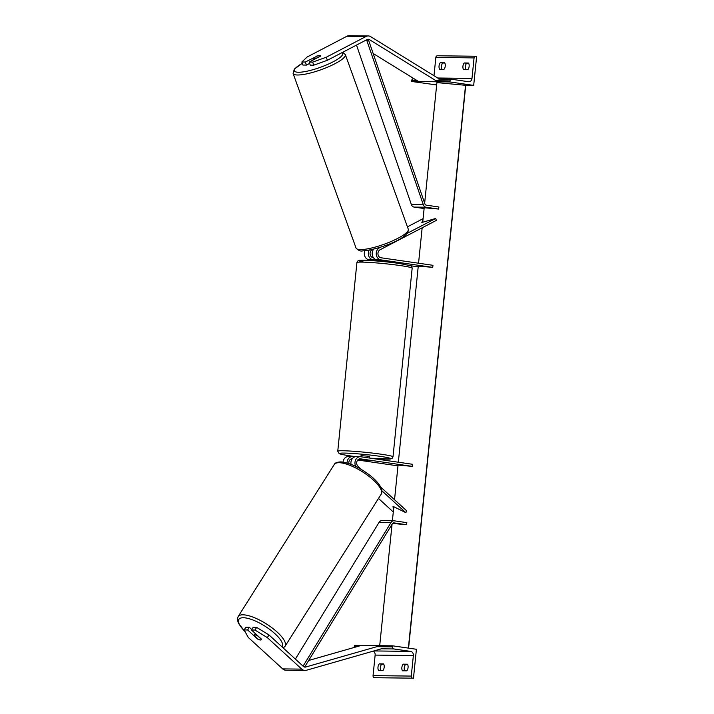 <?xml version="1.0" encoding="UTF-8"?>
<svg xmlns="http://www.w3.org/2000/svg" width="714" height="714" viewBox="0 0 714 714"><rect width="100%" height="100%" fill="white"/><g stroke="black" fill="none" stroke-linecap="round" stroke-linejoin="round"><path stroke-width="1.07" d="M379.089 261.181L368.799 259.682L372.86 259.735A6.265 5.141 -89.3 0 1 369.192 250.114M368.799 259.682A6.265 5.141 -89.3 0 1 364.818 250.73M398.341 462.226L418.27 266.072L432.738 267.375L432.952 265.305L380.946 257.763A4.177 3.427 -89.3 0 1 377.983 254.211A4.177 3.427 -89.3 0 1 380.035 249.775L436.352 220.385L435.692 218.466L407.355 233.255M432.738 267.375L380.74 259.834A6.265 5.141 -89.3 0 1 376.287 254.505A6.265 5.141 -89.3 0 1 379.366 247.856L380.785 247.115M373.449 257.718L373.065 257.665A4.177 3.427 -89.3 0 1 370.093 254.113A4.177 3.427 -89.3 0 1 372.155 249.677L372.753 249.364M422.938 220.073L421.831 222.509L435.692 218.466M407.426 226.829L423.081 218.662M389.068 262.172L388.916 261.556L376.68 259.78L380.74 259.834M372.86 259.735L380.803 260.887M418.19 266.849L410.541 265.742M373.69 249.141A6.265 5.141 90.7 0 0 372.449 255.621A6.265 5.141 90.7 0 0 376.68 259.78M462.931 66.277A4.177 2.374 -81.7 0 0 463.547 69.606L467.849 69.66A4.177 2.374 98.3 0 0 468.527 63.019L464.225 62.966A4.177 2.374 -81.7 0 0 462.931 66.277M465.751 69.633A4.177 2.374 98.3 0 1 465.314 66.616A4.177 2.374 98.3 0 1 466.608 63.314L468.705 63.341M439.048 65.983A4.177 2.374 -81.7 0 0 439.663 69.312L443.965 69.365A4.177 2.374 98.3 0 0 444.635 62.725L440.333 62.671A4.177 2.374 -81.7 0 0 439.048 65.983M441.859 69.338A4.177 2.374 98.3 0 1 441.422 66.322A4.177 2.374 98.3 0 1 442.716 63.019L440.333 62.671M476.64 56.379L473.685 85.403L449.9 81.949L450.007 80.914A1.883 1.544 -89.3 0 1 451.721 79.272L468.545 81.717A3.757 3.079 90.7 0 0 468.875 81.735A3.757 3.079 90.7 0 0 471.981 78.424L474.069 57.905A1.883 1.544 -89.3 0 1 475.783 56.254L476.64 56.379M449.9 81.949L411.675 81.476L436.665 84.948M465.76 85.305L473.685 85.403M444.822 63.046L442.716 63.019M433.987 75.72L435.843 57.432A1.883 1.544 -89.3 0 1 437.566 55.781M411.675 81.476L411.782 80.441A1.883 1.544 -89.3 0 1 413.504 78.799M466.608 63.314L464.225 62.966M389.059 261.61L384.168 261.324L384.212 260.878M360.9 456.799L361.016 455.684L367.558 456.139L369.325 456.532L369.174 457.995M360.65 459.878L368.906 460.673L360.65 459.878M316.775 56.299L305.351 62.02L301.843 61.975L302.914 65.045L306.422 65.09L305.351 62.02M320.648 55.683A4.177 0.964 -19.2 0 0 319.881 55.46A4.177 0.964 -19.2 0 0 316.704 56.094M326.28 57.227L327.351 60.297L313.749 65.179L312.678 62.109L326.28 57.227L366.032 36.476A6.685 5.48 -89.3 0 1 368.254 35.932A6.685 5.48 -89.3 0 1 368.843 35.986A6.685 5.48 -89.3 0 1 370.664 36.655L438.967 78.79M327.351 60.297L367.103 39.547A3.338 2.74 -89.3 0 1 368.21 39.279A3.338 2.74 -89.3 0 1 368.504 39.297A3.338 2.74 -89.3 0 1 369.415 39.636L437.718 81.771L438.137 80.771M301.843 61.975L307.172 56.986L346.924 36.244A6.685 5.48 -89.3 0 1 349.146 35.7L368.254 35.932M373.154 53.488L418.609 81.539L437.718 81.771M312.678 62.109L309.18 62.073L310.242 65.144L313.749 65.179M309.644 63.412L306.422 65.09M309.18 62.073L320.532 56.147A4.177 0.964 -19.2 0 0 320.648 55.951L316.141 58.289A4.177 0.892 160.2 0 1 313.589 58.789A4.177 0.892 160.2 0 1 312.812 58.566A4.177 0.892 160.2 0 1 312.839 58.361L317.337 56.004A4.177 0.892 160.2 0 1 319.899 55.505M251.489 630.025L254.996 630.06L267.331 637.62L268.982 634.942L256.647 627.392L253.14 627.347L251.489 630.025L261.324 639.021A4.177 1.41 31.7 0 1 261.395 639.307L261.386 639.316A4.177 1.339 -147.7 0 1 261.324 639.69A4.177 1.41 31.7 0 1 260.503 639.994A4.177 1.41 31.7 0 1 257.504 638.976L247.66 629.971L244.161 629.926L245.812 627.258L249.311 627.303L247.66 629.971M244.161 629.926L248.213 637.379L282.664 668.893A6.685 5.48 90.7 0 0 285.288 670.178A6.685 5.48 90.7 0 0 285.886 670.223L304.994 670.455A6.685 5.48 90.7 0 0 306.306 670.285L381.062 648.892M267.331 637.62L301.772 669.125A6.685 5.48 90.7 0 0 304.405 670.41A6.685 5.48 90.7 0 0 304.994 670.455M268.982 634.942L303.423 666.457A3.338 2.74 90.7 0 0 304.735 667.09A3.338 2.74 90.7 0 0 305.039 667.117A3.338 2.74 90.7 0 0 305.69 667.028L380.446 645.643L380.651 646.714M308.68 660.468L361.338 645.411L380.446 645.643M251.774 629.552L249.311 627.303M256.647 627.392L254.996 630.06M257.576 635.594L257.486 635.746A4.177 1.339 -147.7 0 0 255.059 634.96A4.177 1.339 -147.7 0 0 254.264 635.237A4.177 1.339 -147.7 0 0 254.202 635.612L258.102 639.182A4.177 1.339 -147.7 0 0 260.53 639.967A4.177 1.339 -147.7 0 0 261.306 639.717M257.486 635.746L261.386 639.316M402.482 670.794A4.177 2.374 98.3 0 1 401.866 667.465A4.177 2.374 98.3 0 1 403.16 664.154L407.462 664.207A4.177 2.374 -81.7 0 1 406.784 670.848L402.482 670.794M407.64 664.529L405.534 664.502A4.177 2.374 -81.7 0 0 404.249 667.804A4.177 2.374 -81.7 0 0 404.677 670.821M378.598 670.5A4.177 2.374 98.3 0 1 377.983 667.171A4.177 2.374 98.3 0 1 379.268 663.859L383.57 663.913A4.177 2.374 -81.7 0 1 382.9 670.553L378.598 670.5M383.757 664.234L381.651 664.207A4.177 2.374 -81.7 0 0 380.357 667.51A4.177 2.374 -81.7 0 0 380.794 670.526M413.46 678.3L416.414 649.276L392.62 645.822L392.513 646.866A1.883 1.544 90.7 0 0 393.86 648.955L410.675 651.391A3.757 3.079 -89.3 0 1 413.361 655.568L411.273 676.087A1.883 1.544 90.7 0 0 412.612 678.175L374.395 677.702L412.612 678.175M373.208 651.141A3.757 3.079 -89.3 0 1 375.136 655.095L373.056 675.614A1.883 1.544 90.7 0 0 374.395 677.702M354.421 647.384A1.883 1.544 90.7 0 1 354.296 646.393L354.403 645.358L361.23 645.438M380.455 645.679L392.62 645.822M381.651 664.207L379.268 663.859M405.534 664.502L403.16 664.154M354.617 456.933L352.85 456.674A6.265 5.141 90.7 0 0 352.297 456.63L348.236 456.585A6.265 5.141 90.7 0 0 343.059 462.092M352.297 456.63A6.265 5.141 90.7 0 0 347.084 462.993M394.539 499.729L398.055 465.082L412.522 466.394L360.525 458.843A4.177 3.427 90.7 0 0 360.151 458.816A4.177 3.427 90.7 0 0 356.866 461.655A4.177 3.427 90.7 0 0 358.035 466.34L361.632 469.625M380.749 487.109L406.837 510.983L405.802 512.652L381.928 490.813M378.491 498.443L393.289 511.983M393.503 509.912L393.003 506.333L405.802 512.652M358.803 459.138L368.906 460.673L358.178 459.557M397.975 465.867L357.705 460.021M351.948 459.191L350.922 459.04M412.522 466.394L412.737 464.314L360.731 456.773A6.265 5.141 90.7 0 0 360.177 456.728A6.265 5.141 90.7 0 0 355.599 460.003A6.265 5.141 90.7 0 0 355.804 466.456M352.261 458.718A4.177 3.427 90.7 0 0 348.834 463.547M351.029 464.35A6.265 5.141 -89.3 0 1 356.116 456.683L360.177 456.728M366.773 39.725L368.424 39.743L424.892 203.901A2.088 1.714 90.7 0 0 426.267 205.159L438.869 206.989L438.664 209.059L424.196 207.756L422.724 222.241M356.5 45.08L411.371 204.57A4.177 3.427 90.7 0 0 414.111 207.087L424.116 208.533M365.211 40.537L366.844 40.555L423.313 204.713A4.177 3.427 90.7 0 0 426.053 207.23L438.664 209.059M368.424 39.743L366.844 40.555M392.602 523.442L406.596 524.71L393.994 522.88A2.088 1.714 -89.3 0 0 392.405 523.71L304.708 666.956L303.343 665.707L391.04 522.461A4.177 3.427 -89.3 0 1 393.833 520.774A4.177 3.427 -89.3 0 1 394.199 520.809L406.81 522.639L406.596 524.71M295.364 659.076L379.098 522.318A4.177 3.427 -89.3 0 1 381.883 520.631L393.833 520.774M302.602 665.698L303.343 665.707M304.2 666.947L304.708 666.956M379.714 645.635L392.04 524.317M392.397 520.756L393.825 506.735M418.556 263.216L422.161 227.793M424.651 203.204L436.906 82.601L465.724 85.314M408.372 648.107L465.555 85.189M378.438 247.847L379.366 247.856M435.843 57.432L474.069 57.905M437.691 78.005L471.981 78.424M411.782 80.441L416.949 80.504M436.058 80.744L450.007 80.914M400.429 265.581A27.766 1.714 -174.2 0 0 371.887 262.573A27.766 1.714 -174.2 0 0 356.92 262.582C357.509 260.842 358.562 260.101 360.097 260.351C362.221 259.744 385.435 261.342 399.537 263.502L410.3 265.644C411.21 265.59 411.835 266.438 412.165 268.187A27.766 1.714 -174.2 0 0 400.429 265.581M364.069 262.154A25.677 1.589 5.8 0 1 366.55 260.351A25.677 1.589 5.8 0 1 399.447 263.493M356.063 456.683L350.387 455.916C339.748 454.282 339.489 453.729 339.141 453.56L337.758 451.23A27.766 1.714 5.8 0 1 352.725 451.221A27.766 1.714 5.8 0 1 381.267 454.229A27.766 1.714 5.8 0 1 393.003 456.835L412.165 268.187M370.753 458.227A25.677 1.589 -174.2 0 0 390.228 458.95A25.677 1.589 -174.2 0 0 379.857 456.291A25.677 1.589 -174.2 0 0 344.264 453.078A25.677 1.589 -174.2 0 0 350.476 455.925A25.677 1.589 -174.2 0 0 356.107 456.683M366.996 39.6L369.415 39.636M346.924 36.244L366.032 36.476M302.325 63.35A25.677 5.498 -19.8 0 0 299.139 72.257A25.677 5.498 -19.8 0 0 329.038 63.796A25.677 5.498 -19.8 0 0 341.988 52.657M298.256 74.997A27.766 5.944 160.2 0 1 293.106 73.471L356.045 248.053A27.766 5.944 -19.8 0 0 361.195 249.579A27.766 5.944 -19.8 0 0 391.397 241.377A27.766 5.944 -19.8 0 0 408.292 229.221L345.353 54.639A27.766 5.944 160.2 0 1 328.458 66.795A27.766 5.944 160.2 0 1 298.256 74.997M282.664 668.893L301.772 669.125M304.378 667.01L305.69 667.028M244.991 631.453A25.677 8.247 32.3 0 1 243.733 617.744A25.677 8.247 32.3 0 1 270.49 629.998A25.677 8.247 32.3 0 1 282.146 646.982M283.235 647.982L285.073 646.277A27.766 8.916 -147.7 0 0 272.114 627.892A27.766 8.916 -147.7 0 0 243.42 614.816A27.766 8.916 -147.7 0 0 238.128 616.61L334.241 464.511A27.766 8.916 32.3 0 1 339.543 462.726A27.766 8.916 32.3 0 1 368.237 475.792A27.766 8.916 32.3 0 1 381.187 494.177C382.267 492.794 382.204 490.616 381.008 487.653C378.224 482.236 373.199 477.943 370.37 475.685C359.66 467.465 349.869 462.859 340.997 461.887C337.088 462.038 334.839 462.913 334.241 464.511M375.136 655.095L413.361 655.568M373.056 675.614L411.273 676.087M354.296 646.393L357.75 646.429M376.867 646.67L392.513 646.866M381.035 648.794L393.86 648.955M373.931 650.936L410.675 651.391M359.785 458.834L360.525 458.843M414.111 207.087L426.053 207.23M411.371 204.57L423.313 204.713M379.098 522.318L391.04 522.461M408.56 648.134L465.733 85.269L408.587 648.142M413.335 78.79L414.174 78.799M438.833 79.102L451.551 79.263M437.396 55.772L475.622 56.245M337.758 451.23L356.92 262.582M380.758 261.324L380.857 260.387M370.825 458.236L390.647 458.968L392.075 458.424L393.003 456.835M302.299 63.278L294.32 69.097L293.106 73.471M408.292 229.221C409.791 238.94 375.903 250.159 362.819 250.846C360.713 251.515 358.455 250.578 356.045 248.053M312.812 58.566L313.303 59.914M342.666 52.3L345.353 54.639M285.073 646.277L381.187 494.177M254.264 635.237L255.335 633.541M245.223 631.89L238.306 623.144L237.36 619.154L238.128 616.61"/></g></svg>
